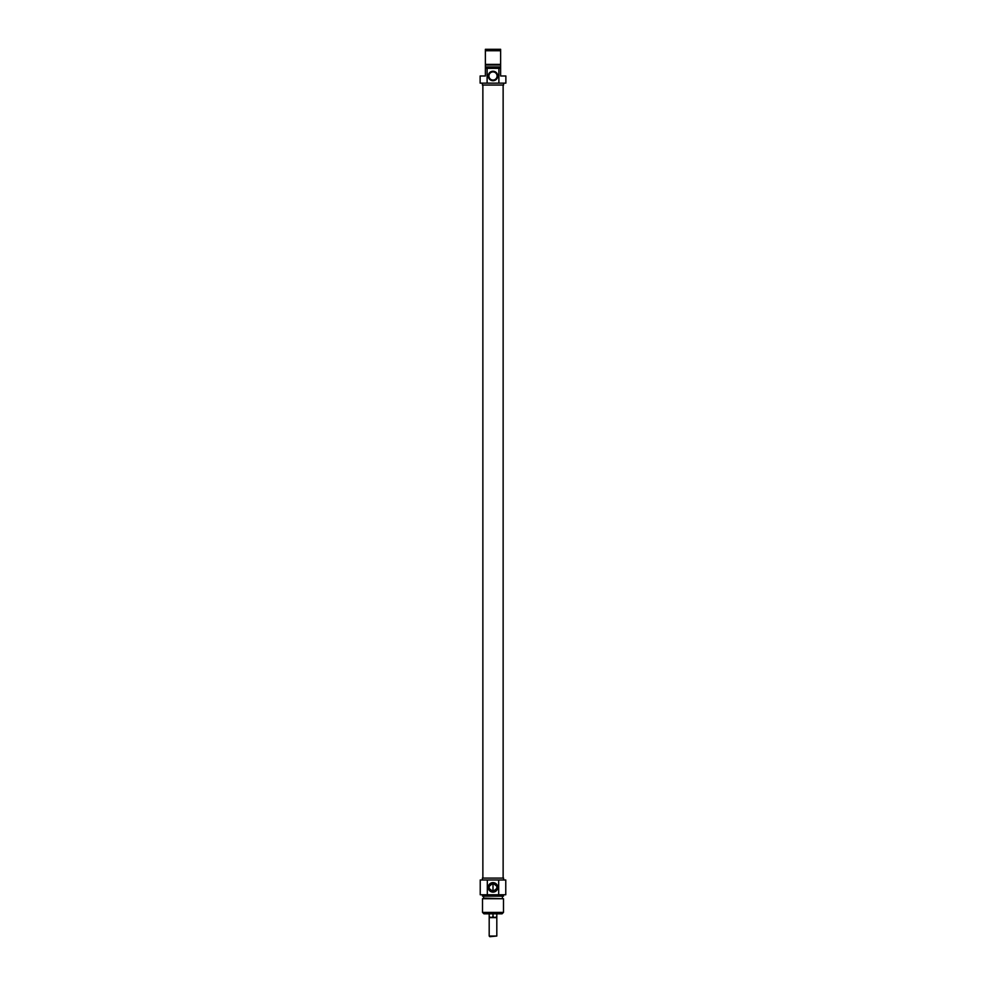 <?xml version="1.0" encoding="UTF-8"?>
<svg xmlns="http://www.w3.org/2000/svg" width="986" height="986" viewBox="0 0 986 986"><rect width="100%" height="100%" fill="white"/><g stroke="black" fill="none" stroke-linecap="round" stroke-linejoin="round"><path stroke-width="1.48" d="M503.131 85.042L503.131 878.082M482.511 912.395L483.941 913.825L502.059 913.825L503.489 912.395L482.511 912.395L482.511 898.727L503.489 898.727L503.489 912.395M497.08 887.375A4.08 4.08 0 0 1 490.954 890.913A4.08 4.08 0 0 1 490.954 883.838A4.08 4.08 0 0 1 497.08 887.375M497.745 887.375A4.745 4.745 0 0 0 490.621 883.259A4.745 4.745 0 0 0 490.621 891.492A4.745 4.745 0 0 0 497.745 887.375M489.068 888.472L493 891.455L496.956 888.386L496.956 886.365M496.932 886.278L493 883.296L489.044 886.365L489.044 888.386M498.682 879.98L480.231 879.98L480.231 894.758L505.769 894.758L505.769 879.98L498.682 879.98L498.682 894.758M487.318 894.758L487.318 879.98M482.425 879.98L482.425 878.082L503.575 878.082L503.575 879.98M482.511 898.727L483.608 898.098L503.489 898.727M482.511 894.758L482.511 896.188L503.489 896.188L503.489 894.758M500.629 68.367L498.891 68.367L498.891 83.132L505.867 83.132L505.867 75.984L500.629 75.984L500.629 49.3L485.371 49.3L485.371 75.984L480.133 75.984L480.133 83.132L487.109 83.132L487.109 68.367L485.371 68.367M485.371 50.73L500.629 50.73M500.629 64.398L485.371 64.398M500.629 65.027L485.371 65.027M500.629 66.937L485.371 66.937M498.891 68.367L487.109 68.367M488.92 75.984A4.08 4.08 0 0 1 495.046 72.459A4.08 4.08 0 0 1 495.046 79.521A4.08 4.08 0 0 1 488.92 75.984M488.255 75.984A4.745 4.745 0 0 0 495.379 80.1A4.745 4.745 0 0 0 495.379 71.879A4.745 4.745 0 0 0 488.255 75.984M487.109 83.132L498.891 83.132M503.575 83.132L503.575 85.042L482.425 85.042L482.425 83.132M493 916.61L494.91 917.633L496.808 916.61L496.808 917.633L491.09 917.633L493 916.61L493 913.825M489.192 917.633L489.192 916.61L491.09 917.633L489.192 917.633L489.192 936.034L496.808 936.034L496.808 917.633M489.192 916.61L489.192 913.825M489.192 888.83L489.192 885.909M493 891.455L493 883.296M489.192 936.034L489.857 936.7L496.808 936.034M496.808 916.61L496.808 913.825M496.808 888.83L496.808 885.909M482.869 85.042L482.869 878.082M502.392 898.098L502.392 896.188M483.608 898.098L483.608 896.188"/></g></svg>
